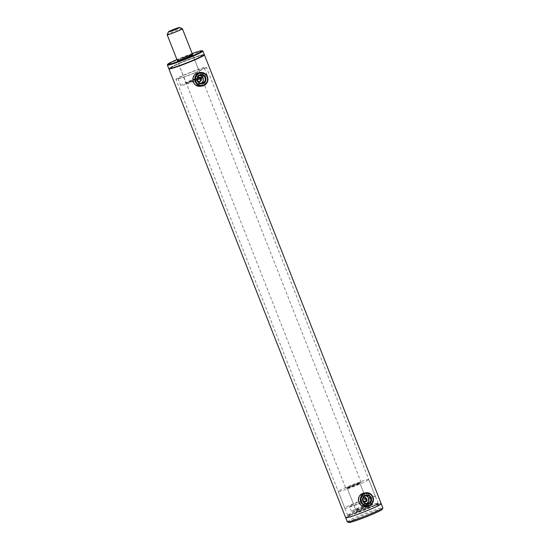 <?xml version="1.0" encoding="UTF-8"?>
<svg xmlns="http://www.w3.org/2000/svg" width="550" height="550" viewBox="0 0 550 550"><rect width="100%" height="100%" fill="white"/><g stroke="black" fill="none" stroke-linecap="round" stroke-linejoin="round"><path stroke-width="0.41" stroke-dasharray="2.75 2.06" d="M363.612 501.648L362.828 500.658L363.124 498.513M364.1 497.791L363.248 497.942C362.106 498.547 361.707 499.496 362.065 500.775C362.677 501.957 363.605 502.363 364.842 501.992M365.124 502.006L364.739 502.026M198.055 81.352L197.271 80.362L197.567 78.21M198.543 77.488L197.684 77.639C196.542 78.251 196.151 79.2 196.508 80.479C197.12 81.661 198.041 82.067 199.286 81.696M199.567 81.709L199.183 81.73M191.785 60.83A18.817 1.231 -21.5 0 0 203.988 54.663A18.817 1.231 -21.5 0 0 181.308 62.411A18.817 1.231 -21.5 0 0 169.049 68.427A18.817 1.231 -21.5 0 0 191.785 60.83M204.339 54.814A19.092 1.251 -21.5 0 0 181.328 62.679A19.092 1.251 -21.5 0 0 168.891 68.778M381.239 503.786A19.092 1.251 -21.5 0 0 358.16 511.582A19.092 1.251 -21.5 0 0 345.716 517.777A19.092 1.251 158.5 0 1 360.559 510.599A19.092 1.251 158.5 0 1 380.428 503.738M181.988 62.308A16.363 1.073 -21.5 0 0 171.325 67.616A16.363 1.073 -21.5 0 0 191.104 60.933A16.363 1.073 -21.5 0 0 201.774 55.626A16.363 1.073 -21.5 0 0 181.988 62.308A16.363 1.073 -21.5 0 0 171.325 67.616A16.363 1.073 -21.5 0 0 191.104 60.933A16.363 1.073 -21.5 0 0 201.774 55.626A16.363 1.073 -21.5 0 0 181.988 62.308M358.916 511.473A16.363 1.073 -21.5 0 0 348.253 516.78A16.363 1.073 -21.5 0 0 368.033 510.091A16.363 1.073 -21.5 0 0 378.703 504.783A16.363 1.073 -21.5 0 0 358.916 511.473M182.359 28.717A8.181 0.536 -21.5 0 0 178.64 29.734A8.181 0.536 -21.5 0 0 167.172 34.705M357.362 483.457A8.181 0.536 -21.5 0 0 349.635 486.482A8.181 0.536 -21.5 0 0 345.888 488.462A8.181 0.536 -21.5 0 0 349.642 487.472A8.181 0.536 -21.5 0 0 357.369 484.44A8.181 0.536 -21.5 0 0 361.116 482.467A8.181 0.536 -21.5 0 0 357.362 483.457M366.094 507.588A6.82 0.447 -21.5 0 0 359.659 510.111A6.82 0.447 -21.5 0 0 356.538 511.761A6.82 0.447 -21.5 0 0 359.659 510.936A6.82 0.447 -21.5 0 0 366.101 508.413A6.82 0.447 -21.5 0 0 369.222 506.763A6.82 0.447 -21.5 0 0 366.094 507.588M356.723 483.787A6.82 0.447 -21.5 0 0 350.281 486.31A6.82 0.447 -21.5 0 0 347.16 487.96A6.82 0.447 -21.5 0 0 350.288 487.135A6.82 0.447 -21.5 0 0 356.723 484.612A6.82 0.447 -21.5 0 0 359.844 482.962A6.82 0.447 -21.5 0 0 356.723 483.787M360.697 501.559A4.62 4.434 81.4 0 0 366.493 504.144A4.62 4.434 81.4 0 0 368.906 498.142A4.62 4.434 81.4 0 0 363.11 495.557A4.62 4.434 81.4 0 0 360.697 501.559M366.534 503.573A4.077 3.912 -98.6 0 1 361.336 501.332A4.077 3.912 -98.6 0 1 365.351 495.784M365.977 506.571A6.82 6.545 81.4 0 0 371.009 497.31A6.82 6.545 81.4 0 0 363.935 493.089M370.377 497.537A6.27 6.016 81.4 0 0 362.512 494.031A6.27 6.016 81.4 0 0 359.232 502.164A6.27 6.016 81.4 0 0 367.098 505.677A6.27 6.016 81.4 0 0 370.377 497.537M194.913 80.513A4.62 4.434 81.4 0 0 200.221 84.067A4.62 4.434 81.4 0 0 203.576 78.588A4.62 4.434 81.4 0 0 198.261 75.034A4.62 4.434 81.4 0 0 194.913 80.513M200.97 83.277A4.077 3.912 -98.6 0 1 195.573 80.383A4.077 3.912 -98.6 0 1 199.794 75.481M200.413 86.274A6.82 6.545 81.4 0 0 205.782 78.107A6.82 6.545 81.4 0 0 198.378 72.786M205.123 78.244A6.27 6.016 81.4 0 0 197.917 73.425A6.27 6.016 81.4 0 0 193.366 80.864A6.27 6.016 81.4 0 0 200.571 85.683A6.27 6.016 81.4 0 0 205.123 78.244M195.69 72.579A16.363 1.073 -21.5 0 0 206.36 67.272A16.363 1.073 -21.5 0 0 186.581 73.954A16.363 1.073 -21.5 0 0 175.911 79.262A16.363 1.073 -21.5 0 0 195.69 72.579M204.311 54.622A19.092 1.251 -21.5 0 0 181.232 62.425A19.092 1.251 -21.5 0 0 168.788 68.619M202.847 51.019A19.092 1.251 -21.5 0 0 179.836 58.877A19.092 1.251 -21.5 0 0 167.399 64.983M192.163 53.556A18.542 1.21 -21.5 0 0 179.788 58.348A18.542 1.21 -21.5 0 0 176.942 59.558M182.676 57.915A8.181 0.536 -21.5 0 0 177.341 60.569L345.888 488.462M200.317 78.726A14.183 0.928 -21.5 0 0 207.123 75.157A14.183 0.928 -21.5 0 0 189.977 80.953A14.183 0.928 -21.5 0 0 180.73 85.552A14.183 0.928 -21.5 0 0 197.519 79.908M195.085 72.669A14.183 0.928 -21.5 0 0 204.332 68.069A14.183 0.928 -21.5 0 0 187.186 73.865A14.183 0.928 -21.5 0 0 177.939 78.464A14.183 0.928 -21.5 0 0 195.085 72.669M372.728 503.106A11.454 0.749 -21.5 0 0 372.735 503.037A11.454 0.749 -21.5 0 0 362.203 506.385A11.454 0.749 -21.5 0 0 351.429 511.369A11.454 0.749 -21.5 0 0 351.423 511.438A11.454 0.749 -21.5 0 0 361.955 508.09A11.454 0.749 -21.5 0 0 372.728 503.106M370.734 498.039A11.454 0.749 -21.5 0 0 370.741 497.977A11.454 0.749 -21.5 0 0 360.209 501.318A11.454 0.749 -21.5 0 0 349.436 506.309A11.454 0.749 -21.5 0 0 349.429 506.371A11.454 0.749 -21.5 0 0 359.961 503.03A11.454 0.749 -21.5 0 0 370.734 498.039M347.263 488.18A6.82 0.447 -21.5 0 0 347.256 488.214A6.82 0.447 -21.5 0 0 347.284 488.235A6.82 0.447 -21.5 0 0 353.739 486.145A6.82 0.447 -21.5 0 0 359.941 483.257A6.82 0.447 -21.5 0 0 359.941 483.251A6.82 0.447 -21.5 0 0 359.947 483.216A6.82 0.447 -21.5 0 0 353.678 485.21A6.82 0.447 -21.5 0 0 347.263 488.18M355.74 509.699A6.82 0.447 -21.5 0 0 355.74 509.733A6.82 0.447 -21.5 0 0 362.003 507.746A6.82 0.447 -21.5 0 0 368.418 504.776A6.82 0.447 -21.5 0 0 368.424 504.742A6.82 0.447 -21.5 0 0 362.154 506.729A6.82 0.447 -21.5 0 0 355.74 509.699M346.913 488.022A7.088 0.461 -21.5 0 0 346.933 488.084A7.088 0.461 -21.5 0 0 353.643 485.904A7.088 0.461 -21.5 0 0 360.092 482.907A7.088 0.461 -21.5 0 0 360.099 482.9A7.088 0.461 -21.5 0 0 353.794 484.853A7.088 0.461 -21.5 0 0 346.913 488.022M365.908 500.954A16.363 1.073 -21.5 0 0 375.299 496.265A16.363 1.073 -21.5 0 0 375.306 496.176A16.363 1.073 -21.5 0 0 360.264 500.954A16.363 1.073 -21.5 0 0 344.877 508.076A16.363 1.073 -21.5 0 0 344.864 508.172A16.363 1.073 -21.5 0 0 363.873 501.806M368.713 479.559A16.363 1.073 -21.5 0 0 368.727 479.462A16.363 1.073 -21.5 0 0 353.684 484.241A16.363 1.073 -21.5 0 0 338.291 491.37A16.363 1.073 -21.5 0 0 338.278 491.459A16.363 1.073 -21.5 0 0 353.327 486.681A16.363 1.073 -21.5 0 0 368.713 479.559M377.169 503.326A16.087 1.052 158.5 0 1 377.788 503.312A16.087 1.052 158.5 0 1 365.819 509.217A16.087 1.052 158.5 0 1 348.59 515.199A16.087 1.052 158.5 0 1 347.916 515.082A16.087 1.052 158.5 0 1 360.91 508.915A16.087 1.052 158.5 0 1 377.169 503.326M377.506 503.477A16.363 1.073 158.5 0 1 378.146 503.47A16.363 1.073 158.5 0 1 378.201 503.518A16.363 1.073 158.5 0 1 365.475 509.671A16.363 1.073 158.5 0 1 348.446 515.556A16.363 1.073 158.5 0 1 347.751 515.515A16.363 1.073 158.5 0 1 347.758 515.433A16.363 1.073 158.5 0 1 360.972 509.163A16.363 1.073 158.5 0 1 377.506 503.477M378.008 504.742A16.363 1.073 158.5 0 1 378.703 504.783A16.363 1.073 158.5 0 1 365.977 510.936A16.363 1.073 158.5 0 1 348.947 516.821A16.363 1.073 158.5 0 1 348.253 516.78A16.363 1.073 158.5 0 1 360.979 510.627A16.363 1.073 158.5 0 1 378.008 504.742M347.311 521.826A19.092 1.251 158.5 0 1 362.154 514.649A19.092 1.251 158.5 0 1 382.023 507.788A19.092 1.251 158.5 0 1 382.834 507.836M348.789 522.5A17.999 1.176 158.5 0 1 362.182 515.893A17.999 1.176 158.5 0 1 381.453 509.204A17.999 1.176 158.5 0 1 382.209 509.334M191.448 80.197A8.181 0.536 -21.5 0 0 186.113 82.851A8.181 0.536 -21.5 0 0 196.006 79.502A8.181 0.536 -21.5 0 0 201.341 76.849A8.181 0.536 -21.5 0 0 191.448 80.197M196.357 79.991A8.724 0.571 -21.5 0 0 201.678 77.138A8.724 0.571 -21.5 0 0 191.496 80.726A8.724 0.571 -21.5 0 0 186.175 83.579A8.724 0.571 -21.5 0 0 196.357 79.991M347.751 515.515L175.911 79.262M378.201 503.518L206.36 67.272M198.914 77.399L198.158 77.509M364.478 497.695L363.715 497.812M356.538 511.761L347.16 487.96M369.222 506.763L359.844 482.962M361.116 482.467L192.562 54.574L201.706 77.151L191.51 80.719L186.051 83.318L177.341 60.569M365.564 503.862L367.538 503.559M364.348 495.797L366.321 495.495M200.008 83.559L201.981 83.263M198.784 75.501L200.764 75.199M207.123 75.157L204.332 68.069M180.73 85.552L177.939 78.464M372.735 503.037L370.741 497.977M355.74 509.733L347.256 488.214M347.284 488.235L346.933 488.084M375.306 496.176L368.727 479.462M344.864 508.172L338.278 491.459M359.941 483.251L360.099 482.9M368.424 504.742L359.947 483.216M351.423 511.438L349.429 506.371M377.788 503.312L378.146 503.47M347.916 515.082L347.758 515.433"/><path stroke-width="0.82" d="M363.124 498.513L364.004 497.826C365.221 497.454 366.121 497.867 366.706 499.049C367.091 500.328 366.719 501.27 365.599 501.875L363.612 501.648M364.739 502.026L364.842 501.992C365.956 501.38 366.328 500.445 365.942 499.166L364.1 497.791M197.567 78.21L198.447 77.529C199.657 77.158 200.558 77.571 201.149 78.753C201.527 80.025 201.163 80.967 200.042 81.579L198.055 81.352M199.183 81.73L199.286 81.696C200.399 81.084 200.764 80.142 200.379 78.87L198.543 77.488M168.926 68.702L168.891 68.778A19.092 1.251 -21.5 0 0 168.884 68.867A19.092 1.251 -21.5 0 0 191.964 61.071A19.092 1.251 -21.5 0 0 204.407 54.876A19.092 1.251 -21.5 0 0 204.339 54.814L204.263 54.78M368.796 509.981A19.092 1.251 -21.5 0 0 381.239 503.786A19.092 1.251 158.5 0 1 366.389 510.964A19.092 1.251 158.5 0 1 346.521 517.832A19.092 1.251 158.5 0 1 345.716 517.777A19.092 1.251 -21.5 0 0 368.796 509.981M198.447 77.529L198.914 77.399M364.004 497.826L364.478 497.695M176.811 28.242A6.002 0.392 -21.5 0 0 168.403 31.886A6.002 0.392 -21.5 0 0 171.146 31.192A6.002 0.392 -21.5 0 0 176.969 28.902A6.002 0.392 -21.5 0 0 179.541 27.5A6.002 0.392 -21.5 0 0 176.811 28.242M168.403 31.886L167.172 34.705A8.181 0.536 -21.5 0 0 167.166 34.739A8.181 0.536 -21.5 0 0 170.919 33.749A8.181 0.536 -21.5 0 0 178.64 30.724A8.181 0.536 -21.5 0 0 182.394 28.744A8.181 0.536 -21.5 0 0 182.359 28.717L179.541 27.5M371.188 497.798A4.62 4.434 -98.6 0 1 368.775 503.8A4.62 4.434 -98.6 0 1 362.979 501.215A4.62 4.434 -98.6 0 1 365.393 495.213A4.62 4.434 -98.6 0 1 371.188 497.798M363.309 501.036A4.077 3.912 81.4 0 0 367.538 503.559A4.077 3.912 81.4 0 0 370.549 498.025A4.077 3.912 81.4 0 0 366.321 495.495A4.077 3.912 81.4 0 0 363.309 501.036M365.351 495.784A4.077 3.912 -98.6 0 1 366.534 503.573M372.652 497.193A6.27 6.016 81.4 0 0 364.788 493.68A6.27 6.016 81.4 0 0 361.515 501.82A6.27 6.016 81.4 0 0 369.373 505.326A6.27 6.016 81.4 0 0 372.652 497.193M372.982 497.014A6.82 6.545 81.4 0 0 365.908 492.786A6.82 6.545 81.4 0 0 360.876 502.047A6.82 6.545 81.4 0 0 367.95 506.268A6.82 6.545 81.4 0 0 372.982 497.014M365.908 492.786L363.935 493.089A6.82 6.545 81.4 0 0 358.902 502.342A6.82 6.545 81.4 0 0 365.977 506.571L367.95 506.268M205.851 78.244A4.62 4.434 -98.6 0 1 202.503 83.724A4.62 4.434 -98.6 0 1 197.189 80.169A4.62 4.434 -98.6 0 1 200.544 74.69A4.62 4.434 -98.6 0 1 205.851 78.244M197.553 80.08A4.077 3.912 81.4 0 0 201.981 83.263A4.077 3.912 81.4 0 0 205.191 78.382A4.077 3.912 81.4 0 0 200.764 75.199A4.077 3.912 81.4 0 0 197.553 80.08M199.794 75.481A4.077 3.912 -98.6 0 1 200.97 83.277M207.398 77.901A6.27 6.016 81.4 0 0 200.193 73.081A6.27 6.016 81.4 0 0 195.649 80.513A6.27 6.016 81.4 0 0 202.854 85.339A6.27 6.016 81.4 0 0 207.398 77.901M207.756 77.811A6.82 6.545 81.4 0 0 200.351 72.49A6.82 6.545 81.4 0 0 194.982 80.651A6.82 6.545 81.4 0 0 202.386 85.972A6.82 6.545 81.4 0 0 207.756 77.811M200.351 72.49L198.378 72.786A6.82 6.545 81.4 0 0 193.009 80.953A6.82 6.545 81.4 0 0 200.413 86.274L202.386 85.972M176.942 59.558A18.542 1.21 -21.5 0 0 167.702 64.274L167.399 64.983A19.092 1.251 -21.5 0 0 167.392 65.072L168.788 68.619A19.092 1.251 -21.5 0 0 191.861 60.816A19.092 1.251 -21.5 0 0 204.311 54.622L202.909 51.081A19.092 1.251 -21.5 0 0 202.847 51.019L202.139 50.71A18.542 1.21 -21.5 0 0 192.163 53.556M167.392 65.072A19.092 1.251 -21.5 0 0 190.465 57.269A19.092 1.251 -21.5 0 0 202.909 51.081M167.702 64.274A18.542 1.21 -21.5 0 0 190.114 56.787A18.542 1.21 -21.5 0 0 202.139 50.71M167.166 34.739L177.341 60.569A8.181 0.536 -21.5 0 0 187.227 57.227A8.181 0.536 -21.5 0 0 192.562 54.574A8.181 0.536 -21.5 0 0 182.676 57.915M197.519 79.908A14.183 0.928 -21.5 0 0 197.876 79.757A14.183 0.928 -21.5 0 0 200.317 78.726M363.873 501.806A16.363 1.073 -21.5 0 0 365.908 500.954M380.428 503.738A19.092 1.251 158.5 0 1 381.239 503.786L204.407 54.876M381.239 503.786L382.834 507.836A19.092 1.251 158.5 0 1 382.828 507.925A19.092 1.251 158.5 0 1 367.414 515.247A19.092 1.251 158.5 0 1 348.116 521.881A19.092 1.251 158.5 0 1 347.38 521.888A19.092 1.251 158.5 0 1 347.311 521.826L168.884 68.867M382.828 507.925L382.209 509.334A17.999 1.176 158.5 0 1 367.675 516.237A17.999 1.176 158.5 0 1 349.484 522.486A17.999 1.176 158.5 0 1 348.789 522.5L347.38 521.888M192.562 54.574L182.394 28.744"/></g></svg>
